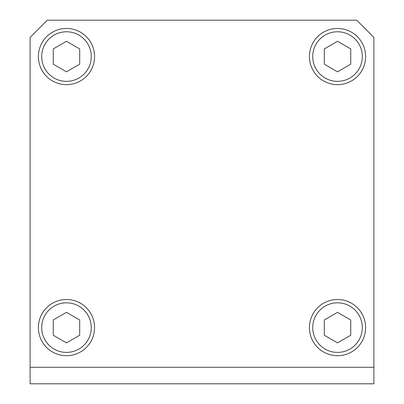 <?xml version="1.0" encoding="UTF-8"?>
<svg xmlns="http://www.w3.org/2000/svg" width="404" height="404" viewBox="0 0 404 404"><rect width="100%" height="100%" fill="white"/><g stroke="black" fill="none" stroke-linecap="round" stroke-linejoin="round"><path stroke-width="0.61" d="M66.478 299.51A28.098 28.098 0 0 1 94.571 327.609A28.098 28.098 0 0 1 66.478 355.702A28.098 28.098 0 0 1 38.38 327.609A28.098 28.098 0 0 1 66.478 299.51A28.098 28.098 0 0 1 94.571 327.609A28.098 28.098 0 0 1 66.478 355.702M66.478 28.462A28.098 28.098 0 0 1 94.571 56.56A28.098 28.098 0 0 1 66.478 84.658A28.098 28.098 0 0 1 38.38 56.56A28.098 28.098 0 0 1 66.478 28.462A28.098 28.098 0 0 1 94.571 56.56A28.098 28.098 0 0 1 66.478 84.658M337.522 299.51A28.098 28.098 0 0 1 365.62 327.609A28.098 28.098 0 0 1 337.522 355.702A28.098 28.098 0 0 1 309.429 327.609A28.098 28.098 0 0 1 337.522 299.51A28.098 28.098 0 0 1 365.62 327.609A28.098 28.098 0 0 1 337.522 355.702M337.522 28.462A28.098 28.098 0 0 1 365.62 56.56A28.098 28.098 0 0 1 337.522 84.658A28.098 28.098 0 0 1 309.429 56.56A28.098 28.098 0 0 1 337.522 28.462A28.098 28.098 0 0 1 365.62 56.56A28.098 28.098 0 0 1 337.522 84.658M324.301 48.924L337.522 41.294L350.748 48.924L350.748 64.196L337.522 71.826L324.301 64.196L324.301 48.924M30.118 367.271L30.118 37.39L47.303 20.2L356.697 20.2L373.882 37.39L373.882 383.8L30.118 383.8L30.118 367.271L373.882 367.271M324.301 319.973L337.522 312.343L350.748 319.973L350.748 335.239L337.522 342.875L324.301 335.239L324.301 319.973M53.252 48.924L66.478 41.294L79.699 48.924L79.699 64.196L66.478 71.826L53.252 64.196L53.252 48.924M53.252 319.973L66.478 312.343L79.699 319.973L79.699 335.239L66.478 342.875L53.252 335.239L53.252 319.973M41.688 327.609A24.79 24.79 0 0 1 66.478 302.818A24.79 24.79 0 0 1 91.269 327.609A24.79 24.79 0 0 1 66.478 352.399A24.79 24.79 0 0 1 41.688 327.609M41.688 56.56A24.79 24.79 0 0 1 66.478 31.77A24.79 24.79 0 0 1 91.269 56.56A24.79 24.79 0 0 1 66.478 81.35A24.79 24.79 0 0 1 41.688 56.56M312.731 327.609A24.79 24.79 0 0 1 337.522 302.818A24.79 24.79 0 0 1 362.312 327.609A24.79 24.79 0 0 1 337.522 352.399A24.79 24.79 0 0 1 312.731 327.609M312.731 56.56A24.79 24.79 0 0 1 337.522 31.77A24.79 24.79 0 0 1 362.312 56.56A24.79 24.79 0 0 1 337.522 81.35A24.79 24.79 0 0 1 312.731 56.56"/></g></svg>
